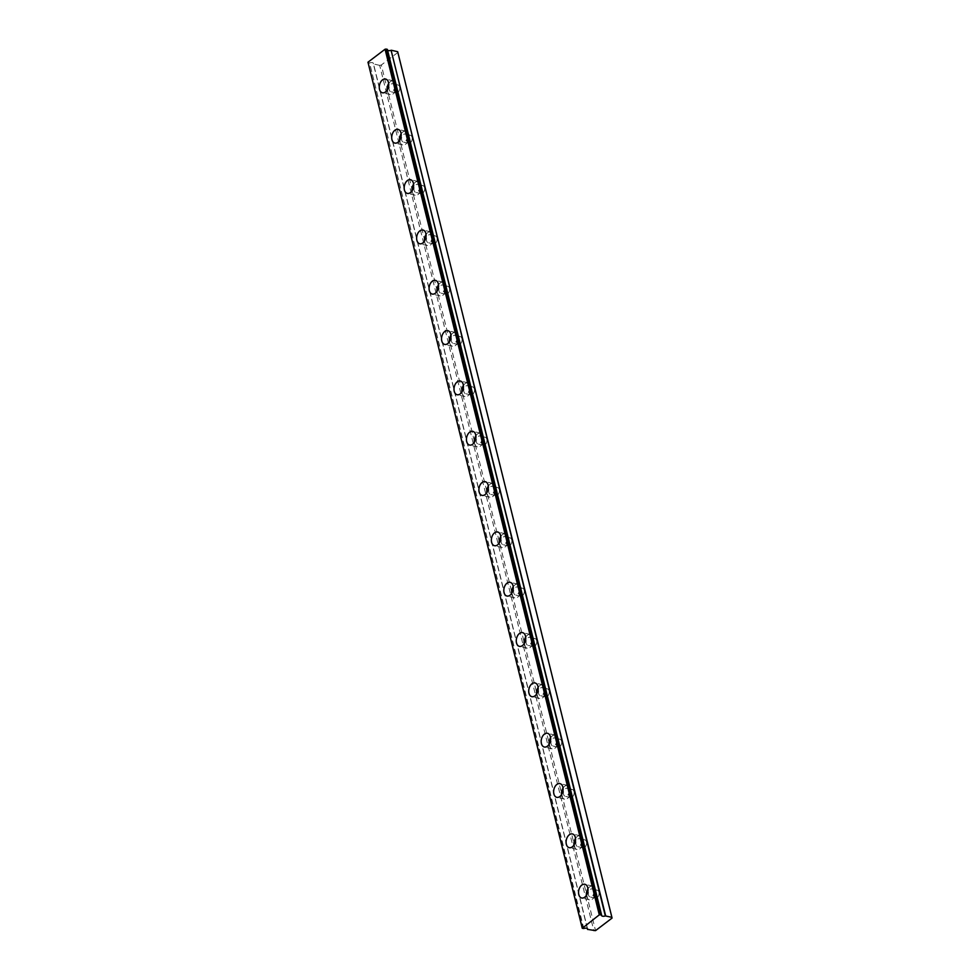 <?xml version="1.0" encoding="UTF-8"?>
<svg xmlns="http://www.w3.org/2000/svg" width="980" height="980" viewBox="0 0 980 980"><rect width="100%" height="100%" fill="white"/><g stroke="black" fill="none" stroke-linecap="round" stroke-linejoin="round"><path stroke-width="0.73" stroke-dasharray="4.9 3.68" d="M593.709 890.967A4.104 2.671 103.1 0 1 593.023 895.255A4.104 2.671 103.1 0 1 590.156 896.957A4.104 2.671 103.1 0 1 588.466 894.948A4.104 2.671 103.1 0 1 589.164 890.661A4.104 2.671 103.1 0 1 592.018 888.958A4.104 2.671 103.1 0 1 593.709 890.967M598.927 892.18A4.104 2.671 103.1 0 1 598.229 896.467A4.104 2.671 103.1 0 1 595.362 898.182A4.104 2.671 103.1 0 1 593.672 896.173A4.104 2.671 103.1 0 1 594.37 891.874A4.104 2.671 103.1 0 1 597.237 890.171A4.104 2.671 103.1 0 1 598.927 892.18M394.438 85.738A4.104 2.671 103.1 0 1 393.752 90.025A4.104 2.671 103.1 0 1 390.885 91.728A4.104 2.671 103.1 0 1 389.195 89.719A4.104 2.671 103.1 0 1 389.881 85.431A4.104 2.671 103.1 0 1 392.747 83.729A4.104 2.671 103.1 0 1 394.438 85.738M399.656 86.951A4.104 2.671 103.1 0 1 398.958 91.238A4.104 2.671 103.1 0 1 396.091 92.953A4.104 2.671 103.1 0 1 394.401 90.944A4.104 2.671 103.1 0 1 395.099 86.656A4.104 2.671 103.1 0 1 397.966 84.942A4.104 2.671 103.1 0 1 399.656 86.951M406.896 136.061A4.104 2.671 103.1 0 1 406.198 140.348A4.104 2.671 103.1 0 1 403.331 142.063A4.104 2.671 103.1 0 1 401.653 140.054A4.104 2.671 103.1 0 1 402.339 135.767A4.104 2.671 103.1 0 1 405.205 134.052A4.104 2.671 103.1 0 1 406.896 136.061M412.102 137.286A4.104 2.671 103.1 0 1 411.416 141.573A4.104 2.671 103.1 0 1 408.55 143.276A4.104 2.671 103.1 0 1 406.859 141.267A4.104 2.671 103.1 0 1 407.545 136.98A4.104 2.671 103.1 0 1 410.412 135.277A4.104 2.671 103.1 0 1 412.102 137.286M419.354 186.396A4.104 2.671 103.1 0 1 418.656 190.684A4.104 2.671 103.1 0 1 415.79 192.386A4.104 2.671 103.1 0 1 414.099 190.377A4.104 2.671 103.1 0 1 414.797 186.09A4.104 2.671 103.1 0 1 417.664 184.387A4.104 2.671 103.1 0 1 419.354 186.396M424.56 187.609A4.104 2.671 103.1 0 1 423.862 191.896A4.104 2.671 103.1 0 1 421.008 193.599A4.104 2.671 103.1 0 1 419.318 191.59A4.104 2.671 103.1 0 1 420.004 187.303A4.104 2.671 103.1 0 1 422.87 185.6A4.104 2.671 103.1 0 1 424.56 187.609M431.8 236.719A4.104 2.671 103.1 0 1 431.114 241.007A4.104 2.671 103.1 0 1 428.248 242.709A4.104 2.671 103.1 0 1 426.557 240.7A4.104 2.671 103.1 0 1 427.243 236.413A4.104 2.671 103.1 0 1 430.11 234.71A4.104 2.671 103.1 0 1 431.8 236.719M437.019 237.932A4.104 2.671 103.1 0 1 436.321 242.219A4.104 2.671 103.1 0 1 433.454 243.934A4.104 2.671 103.1 0 1 431.764 241.925A4.104 2.671 103.1 0 1 432.462 237.626A4.104 2.671 103.1 0 1 435.328 235.923A4.104 2.671 103.1 0 1 437.019 237.932M444.259 287.042A4.104 2.671 103.1 0 1 443.56 291.329A4.104 2.671 103.1 0 1 440.706 293.045A4.104 2.671 103.1 0 1 439.016 291.036A4.104 2.671 103.1 0 1 439.702 286.736A4.104 2.671 103.1 0 1 442.568 285.033A4.104 2.671 103.1 0 1 444.259 287.042M449.465 288.267A4.104 2.671 103.1 0 1 448.779 292.555A4.104 2.671 103.1 0 1 445.912 294.257A4.104 2.671 103.1 0 1 444.222 292.248A4.104 2.671 103.1 0 1 444.92 287.961A4.104 2.671 103.1 0 1 447.774 286.258A4.104 2.671 103.1 0 1 449.465 288.267M456.717 337.377A4.104 2.671 103.1 0 1 456.019 341.665A4.104 2.671 103.1 0 1 453.152 343.368A4.104 2.671 103.1 0 1 451.462 341.359A4.104 2.671 103.1 0 1 452.16 337.071A4.104 2.671 103.1 0 1 455.026 335.368A4.104 2.671 103.1 0 1 456.717 337.377M461.923 338.59A4.104 2.671 103.1 0 1 461.237 342.877A4.104 2.671 103.1 0 1 458.371 344.58A4.104 2.671 103.1 0 1 456.68 342.571A4.104 2.671 103.1 0 1 457.366 338.284A4.104 2.671 103.1 0 1 460.233 336.581A4.104 2.671 103.1 0 1 461.923 338.59M469.163 387.7A4.104 2.671 103.1 0 1 468.477 391.988A4.104 2.671 103.1 0 1 465.61 393.691A4.104 2.671 103.1 0 1 463.92 391.682A4.104 2.671 103.1 0 1 464.618 387.394A4.104 2.671 103.1 0 1 467.472 385.691A4.104 2.671 103.1 0 1 469.163 387.7M474.381 388.913A4.104 2.671 103.1 0 1 473.683 393.201A4.104 2.671 103.1 0 1 470.817 394.903A4.104 2.671 103.1 0 1 469.126 392.894A4.104 2.671 103.1 0 1 469.824 388.607A4.104 2.671 103.1 0 1 472.691 386.904A4.104 2.671 103.1 0 1 474.381 388.913M481.621 438.023A4.104 2.671 103.1 0 1 480.935 442.311A4.104 2.671 103.1 0 1 478.069 444.014A4.104 2.671 103.1 0 1 476.378 442.005A4.104 2.671 103.1 0 1 477.064 437.717A4.104 2.671 103.1 0 1 479.93 436.014A4.104 2.671 103.1 0 1 481.621 438.023M486.827 439.236A4.104 2.671 103.1 0 1 486.141 443.536A4.104 2.671 103.1 0 1 483.275 445.238A4.104 2.671 103.1 0 1 481.584 443.23A4.104 2.671 103.1 0 1 482.283 438.942A4.104 2.671 103.1 0 1 485.149 437.227A4.104 2.671 103.1 0 1 486.827 439.236M494.079 488.346A4.104 2.671 103.1 0 1 493.381 492.646A4.104 2.671 103.1 0 1 490.515 494.349A4.104 2.671 103.1 0 1 488.824 492.34A4.104 2.671 103.1 0 1 489.522 488.052A4.104 2.671 103.1 0 1 492.389 486.337A4.104 2.671 103.1 0 1 494.079 488.346M499.286 489.571A4.104 2.671 103.1 0 1 498.6 493.859A4.104 2.671 103.1 0 1 495.733 495.562A4.104 2.671 103.1 0 1 494.043 493.553A4.104 2.671 103.1 0 1 494.729 489.265A4.104 2.671 103.1 0 1 497.595 487.562A4.104 2.671 103.1 0 1 499.286 489.571M506.525 538.682A4.104 2.671 103.1 0 1 505.839 542.969A4.104 2.671 103.1 0 1 502.973 544.672A4.104 2.671 103.1 0 1 501.282 542.663A4.104 2.671 103.1 0 1 501.981 538.375A4.104 2.671 103.1 0 1 504.847 536.673A4.104 2.671 103.1 0 1 506.525 538.682M511.744 539.894A4.104 2.671 103.1 0 1 511.046 544.182A4.104 2.671 103.1 0 1 508.179 545.885A4.104 2.671 103.1 0 1 506.501 543.876A4.104 2.671 103.1 0 1 507.187 539.588A4.104 2.671 103.1 0 1 510.053 537.885A4.104 2.671 103.1 0 1 511.744 539.894M518.984 589.005A4.104 2.671 103.1 0 1 518.298 593.292A4.104 2.671 103.1 0 1 515.431 594.995A4.104 2.671 103.1 0 1 513.74 592.986A4.104 2.671 103.1 0 1 514.427 588.698A4.104 2.671 103.1 0 1 517.293 586.996A4.104 2.671 103.1 0 1 518.984 589.005M524.202 590.217A4.104 2.671 103.1 0 1 523.504 594.505A4.104 2.671 103.1 0 1 520.637 596.22A4.104 2.671 103.1 0 1 518.947 594.211A4.104 2.671 103.1 0 1 519.645 589.923A4.104 2.671 103.1 0 1 522.512 588.208A4.104 2.671 103.1 0 1 524.202 590.217M531.442 639.327A4.104 2.671 103.1 0 1 530.744 643.627A4.104 2.671 103.1 0 1 527.877 645.33A4.104 2.671 103.1 0 1 526.199 643.321A4.104 2.671 103.1 0 1 526.885 639.034A4.104 2.671 103.1 0 1 529.751 637.319A4.104 2.671 103.1 0 1 531.442 639.327M536.648 640.553A4.104 2.671 103.1 0 1 535.962 644.84A4.104 2.671 103.1 0 1 533.096 646.543A4.104 2.671 103.1 0 1 531.405 644.534A4.104 2.671 103.1 0 1 532.091 640.246A4.104 2.671 103.1 0 1 534.957 638.543A4.104 2.671 103.1 0 1 536.648 640.553M543.9 689.663A4.104 2.671 103.1 0 1 543.202 693.95A4.104 2.671 103.1 0 1 540.335 695.653A4.104 2.671 103.1 0 1 538.645 693.644A4.104 2.671 103.1 0 1 539.343 689.357A4.104 2.671 103.1 0 1 542.21 687.654A4.104 2.671 103.1 0 1 543.9 689.663M549.106 690.876A4.104 2.671 103.1 0 1 548.408 695.163A4.104 2.671 103.1 0 1 545.554 696.866A4.104 2.671 103.1 0 1 543.863 694.857A4.104 2.671 103.1 0 1 544.549 690.569A4.104 2.671 103.1 0 1 547.416 688.867A4.104 2.671 103.1 0 1 549.106 690.876M556.346 739.986A4.104 2.671 103.1 0 1 555.66 744.273A4.104 2.671 103.1 0 1 552.793 745.976A4.104 2.671 103.1 0 1 551.103 743.967A4.104 2.671 103.1 0 1 551.789 739.68A4.104 2.671 103.1 0 1 554.655 737.977A4.104 2.671 103.1 0 1 556.346 739.986M561.565 741.198A4.104 2.671 103.1 0 1 560.866 745.486A4.104 2.671 103.1 0 1 558 747.201A4.104 2.671 103.1 0 1 556.309 745.192A4.104 2.671 103.1 0 1 557.008 740.892A4.104 2.671 103.1 0 1 559.874 739.189A4.104 2.671 103.1 0 1 561.565 741.198M568.804 790.309A4.104 2.671 103.1 0 1 568.106 794.596A4.104 2.671 103.1 0 1 565.252 796.311A4.104 2.671 103.1 0 1 563.561 794.302A4.104 2.671 103.1 0 1 564.247 790.003A4.104 2.671 103.1 0 1 567.114 788.3A4.104 2.671 103.1 0 1 568.804 790.309M574.01 791.534A4.104 2.671 103.1 0 1 573.325 795.821A4.104 2.671 103.1 0 1 570.458 797.524A4.104 2.671 103.1 0 1 568.768 795.515A4.104 2.671 103.1 0 1 569.466 791.228A4.104 2.671 103.1 0 1 572.32 789.525A4.104 2.671 103.1 0 1 574.01 791.534M581.263 840.644A4.104 2.671 103.1 0 1 580.564 844.932A4.104 2.671 103.1 0 1 577.698 846.634A4.104 2.671 103.1 0 1 576.007 844.625A4.104 2.671 103.1 0 1 576.706 840.338A4.104 2.671 103.1 0 1 579.572 838.635A4.104 2.671 103.1 0 1 581.263 840.644M586.469 841.857A4.104 2.671 103.1 0 1 585.783 846.144A4.104 2.671 103.1 0 1 582.916 847.847A4.104 2.671 103.1 0 1 581.226 845.838A4.104 2.671 103.1 0 1 581.912 841.551A4.104 2.671 103.1 0 1 584.778 839.848A4.104 2.671 103.1 0 1 586.469 841.857M387.345 49.417A2.94 1.372 166.1 0 0 387.321 49.845A2.94 1.372 166.1 0 0 387.566 50.237M586.408 895.353A7.044 4.582 -76.9 0 0 586.591 896.369A7.044 4.582 -76.9 0 0 589.495 899.824A7.044 4.582 -76.9 0 0 594.407 896.896A7.044 4.582 -76.9 0 0 595.583 889.546A7.044 4.582 -76.9 0 0 592.692 886.104A7.044 4.582 -76.9 0 0 587.951 888.738M387.137 90.123A7.044 4.582 -76.9 0 0 387.321 91.152A7.044 4.582 -76.9 0 0 390.212 94.595A7.044 4.582 -76.9 0 0 395.124 91.667A7.044 4.582 -76.9 0 0 396.312 84.317A7.044 4.582 -76.9 0 0 393.421 80.874A7.044 4.582 -76.9 0 0 388.68 83.508M399.595 140.446A7.044 4.582 -76.9 0 0 399.779 141.475A7.044 4.582 -76.9 0 0 402.67 144.918A7.044 4.582 -76.9 0 0 407.582 141.99A7.044 4.582 -76.9 0 0 408.77 134.64A7.044 4.582 -76.9 0 0 405.867 131.197A7.044 4.582 -76.9 0 0 401.139 133.844M412.041 190.782A7.044 4.582 -76.9 0 0 412.225 191.798A7.044 4.582 -76.9 0 0 415.128 195.24A7.044 4.582 -76.9 0 0 420.04 192.325A7.044 4.582 -76.9 0 0 421.229 184.963A7.044 4.582 -76.9 0 0 418.325 181.521A7.044 4.582 -76.9 0 0 413.585 184.167M424.499 241.105A7.044 4.582 -76.9 0 0 424.683 242.121A7.044 4.582 -76.9 0 0 427.574 245.576A7.044 4.582 -76.9 0 0 432.486 242.648A7.044 4.582 -76.9 0 0 433.675 235.298A7.044 4.582 -76.9 0 0 430.784 231.856A7.044 4.582 -76.9 0 0 426.043 234.489M436.958 291.428A7.044 4.582 -76.9 0 0 437.141 292.457A7.044 4.582 -76.9 0 0 440.032 295.899A7.044 4.582 -76.9 0 0 444.945 292.971A7.044 4.582 -76.9 0 0 446.133 285.621A7.044 4.582 -76.9 0 0 443.23 282.179A7.044 4.582 -76.9 0 0 438.501 284.825M449.404 341.763A7.044 4.582 -76.9 0 0 449.587 342.78A7.044 4.582 -76.9 0 0 452.491 346.222A7.044 4.582 -76.9 0 0 457.403 343.306A7.044 4.582 -76.9 0 0 458.591 335.944A7.044 4.582 -76.9 0 0 455.688 332.502A7.044 4.582 -76.9 0 0 450.947 335.148M461.862 392.086A7.044 4.582 -76.9 0 0 462.046 393.103A7.044 4.582 -76.9 0 0 464.937 396.557A7.044 4.582 -76.9 0 0 469.849 393.629A7.044 4.582 -76.9 0 0 471.037 386.279A7.044 4.582 -76.9 0 0 468.146 382.837A7.044 4.582 -76.9 0 0 463.405 385.471M474.32 442.409A7.044 4.582 -76.9 0 0 474.504 443.438A7.044 4.582 -76.9 0 0 477.395 446.88A7.044 4.582 -76.9 0 0 482.307 443.952A7.044 4.582 -76.9 0 0 483.495 436.602A7.044 4.582 -76.9 0 0 480.604 433.16A7.044 4.582 -76.9 0 0 475.863 435.794M486.778 492.744A7.044 4.582 -76.9 0 0 486.95 493.761A7.044 4.582 -76.9 0 0 489.853 497.203A7.044 4.582 -76.9 0 0 494.765 494.275A7.044 4.582 -76.9 0 0 495.954 486.925A7.044 4.582 -76.9 0 0 493.05 483.483A7.044 4.582 -76.9 0 0 488.322 486.129M499.224 543.067A7.044 4.582 -76.9 0 0 499.408 544.084A7.044 4.582 -76.9 0 0 502.311 547.526A7.044 4.582 -76.9 0 0 507.224 544.611A7.044 4.582 -76.9 0 0 508.399 537.26A7.044 4.582 -76.9 0 0 505.509 533.806A7.044 4.582 -76.9 0 0 500.768 536.452M511.683 593.39A7.044 4.582 -76.9 0 0 511.866 594.419A7.044 4.582 -76.9 0 0 514.757 597.861A7.044 4.582 -76.9 0 0 519.67 594.934A7.044 4.582 -76.9 0 0 520.858 587.584A7.044 4.582 -76.9 0 0 517.967 584.141A7.044 4.582 -76.9 0 0 513.226 586.775M524.141 643.713A7.044 4.582 -76.9 0 0 524.325 644.742A7.044 4.582 -76.9 0 0 527.216 648.184A7.044 4.582 -76.9 0 0 532.128 645.257A7.044 4.582 -76.9 0 0 533.316 637.907A7.044 4.582 -76.9 0 0 530.413 634.464A7.044 4.582 -76.9 0 0 525.684 637.11M536.587 694.048A7.044 4.582 -76.9 0 0 536.771 695.065A7.044 4.582 -76.9 0 0 539.674 698.507A7.044 4.582 -76.9 0 0 544.586 695.592A7.044 4.582 -76.9 0 0 545.774 688.23A7.044 4.582 -76.9 0 0 542.871 684.787A7.044 4.582 -76.9 0 0 538.13 687.433M549.045 744.371A7.044 4.582 -76.9 0 0 549.229 745.4A7.044 4.582 -76.9 0 0 552.12 748.842A7.044 4.582 -76.9 0 0 557.032 745.915A7.044 4.582 -76.9 0 0 558.22 738.565A7.044 4.582 -76.9 0 0 555.329 735.123A7.044 4.582 -76.9 0 0 550.589 737.756M561.503 794.694A7.044 4.582 -76.9 0 0 561.687 795.723A7.044 4.582 -76.9 0 0 564.578 799.166A7.044 4.582 -76.9 0 0 569.49 796.238A7.044 4.582 -76.9 0 0 570.679 788.888A7.044 4.582 -76.9 0 0 567.775 785.446A7.044 4.582 -76.9 0 0 563.047 788.092M573.949 845.03A7.044 4.582 -76.9 0 0 574.133 846.046A7.044 4.582 -76.9 0 0 577.036 849.489A7.044 4.582 -76.9 0 0 581.949 846.573A7.044 4.582 -76.9 0 0 583.137 839.211A7.044 4.582 -76.9 0 0 580.234 835.769A7.044 4.582 -76.9 0 0 575.493 838.414M612.022 918.113L397.794 52.491L381.306 65.011L595.534 930.633M381.306 65.011L379.689 65.378L593.904 931M397.684 51.72L397.794 52.491M379.689 65.378L373.454 63.921L587.682 929.542M587.363 928.611L373.454 63.921M373.343 63.786A2.94 1.372 166.1 0 0 373.38 63.357A2.94 1.372 166.1 0 0 369.583 62.916L583.798 928.526M583.468 928.562L369.583 62.916M369.252 62.941L368.051 62.659M595.362 898.182L590.156 896.957M396.091 92.953L390.885 91.728M408.55 143.276L403.331 142.063M421.008 193.599L415.79 192.386M433.454 243.934L428.248 242.709M445.912 294.257L440.706 293.045M458.371 344.58L453.152 343.368M470.817 394.903L465.61 393.691M483.275 445.238L478.069 444.014M495.733 495.562L490.515 494.349M508.179 545.885L502.973 544.672M520.637 596.22L515.431 594.995M533.096 646.543L527.877 645.33M545.554 696.866L540.335 695.653M558 747.201L552.793 745.976M570.458 797.524L565.252 796.311M582.916 847.847L577.698 846.634M601.536 915.467L387.321 49.845M589.495 899.824L581.667 897.999M390.212 94.595L382.396 92.769M402.67 144.918L394.854 143.092M415.128 195.24L407.313 193.415M427.574 245.576L419.759 243.751M440.032 295.899L432.217 294.074M452.491 346.222L444.675 344.397M464.937 396.557L457.121 394.732M477.395 446.88L469.579 445.055M489.853 497.203L482.038 495.378M502.311 547.526L494.484 545.701M514.757 597.861L506.942 596.036M527.216 648.184L519.4 646.359M539.674 698.507L531.858 696.682M552.12 748.842L544.304 747.017M564.578 799.166L556.763 797.34M577.036 849.489L569.221 847.663M597.237 890.171L592.018 888.958M397.966 84.942L392.747 83.729M410.412 135.277L405.205 134.052M422.87 185.6L417.664 184.387M435.328 235.923L430.11 234.71M447.774 286.258L442.568 285.033M460.233 336.581L455.026 335.368M472.691 386.904L467.472 385.691M485.149 437.227L479.93 436.014M497.595 487.562L492.389 486.337M510.053 537.885L504.847 536.673M522.512 588.208L517.293 586.996M534.957 638.543L529.751 637.319M547.416 688.867L542.21 687.654M559.874 739.189L554.655 737.977M572.32 789.525L567.114 788.3M584.778 839.848L579.572 838.635M587.596 928.979L373.38 63.357M592.692 886.104L584.876 884.279M393.421 80.874L385.606 79.049M405.867 131.197L398.052 129.372M418.325 181.521L410.51 179.695M430.784 231.856L422.968 230.031M443.23 282.179L435.414 280.354M455.688 332.502L447.872 330.677M468.146 382.837L460.33 381.012M480.604 433.16L472.777 431.335M493.05 483.483L485.235 481.658M505.509 533.806L497.693 531.993M517.967 584.141L510.151 582.316M530.413 634.464L522.597 632.639M542.871 684.787L535.056 682.962M555.329 735.123L547.514 733.297M567.775 785.446L559.96 783.62M580.234 835.769L572.418 833.943M587.351 928.587L373.343 63.835"/><path stroke-width="1.47" d="M387.566 50.237A2.94 1.372 166.1 0 0 388.288 50.568A2.94 1.372 166.1 0 0 391.106 50.299L605.334 915.92L611.9 917.341L612.022 918.113L595.534 930.633L587.559 929.408A2.94 1.372 166.1 0 0 587.596 928.979A2.94 1.372 166.1 0 0 583.798 928.526L582.267 928.281L367.978 62.206L385.067 49.221L387.235 49.282L601.573 914.989A2.94 1.372 166.1 0 0 601.536 915.467A2.94 1.372 166.1 0 0 602.516 916.19A2.94 1.372 166.1 0 0 605.334 915.92M578.776 894.544A7.044 4.582 -76.9 0 0 581.667 897.999A7.044 4.582 -76.9 0 0 586.579 895.071A7.044 4.582 -76.9 0 0 587.767 887.721A7.044 4.582 -76.9 0 0 584.876 884.279A7.044 4.582 -76.9 0 0 579.964 887.194A7.044 4.582 -76.9 0 0 578.776 894.544M379.505 89.327A7.044 4.582 -76.9 0 0 382.396 92.769A7.044 4.582 -76.9 0 0 387.308 89.842A7.044 4.582 -76.9 0 0 388.497 82.492A7.044 4.582 -76.9 0 0 385.606 79.049A7.044 4.582 -76.9 0 0 380.693 81.965A7.044 4.582 -76.9 0 0 379.505 89.327M391.951 139.65A7.044 4.582 -76.9 0 0 394.854 143.092A7.044 4.582 -76.9 0 0 399.767 140.165A7.044 4.582 -76.9 0 0 400.955 132.815A7.044 4.582 -76.9 0 0 398.052 129.372A7.044 4.582 -76.9 0 0 393.139 132.3A7.044 4.582 -76.9 0 0 391.951 139.65M404.409 189.973A7.044 4.582 -76.9 0 0 407.313 193.415A7.044 4.582 -76.9 0 0 412.225 190.5A7.044 4.582 -76.9 0 0 413.401 183.15A7.044 4.582 -76.9 0 0 410.51 179.695A7.044 4.582 -76.9 0 0 405.598 182.623A7.044 4.582 -76.9 0 0 404.409 189.973M416.868 240.308A7.044 4.582 -76.9 0 0 419.759 243.751A7.044 4.582 -76.9 0 0 424.671 240.823A7.044 4.582 -76.9 0 0 425.859 233.473A7.044 4.582 -76.9 0 0 422.968 230.031A7.044 4.582 -76.9 0 0 418.056 232.946A7.044 4.582 -76.9 0 0 416.868 240.308M429.326 290.631A7.044 4.582 -76.9 0 0 432.217 294.074A7.044 4.582 -76.9 0 0 437.129 291.146A7.044 4.582 -76.9 0 0 438.317 283.796A7.044 4.582 -76.9 0 0 435.414 280.354A7.044 4.582 -76.9 0 0 430.502 283.281A7.044 4.582 -76.9 0 0 429.326 290.631M441.772 340.954A7.044 4.582 -76.9 0 0 444.675 344.397A7.044 4.582 -76.9 0 0 449.587 341.481A7.044 4.582 -76.9 0 0 450.776 334.119A7.044 4.582 -76.9 0 0 447.872 330.677A7.044 4.582 -76.9 0 0 442.96 333.604A7.044 4.582 -76.9 0 0 441.772 340.954M454.23 391.277A7.044 4.582 -76.9 0 0 457.121 394.732A7.044 4.582 -76.9 0 0 462.033 391.804A7.044 4.582 -76.9 0 0 463.221 384.454A7.044 4.582 -76.9 0 0 460.33 381.012A7.044 4.582 -76.9 0 0 455.418 383.927A7.044 4.582 -76.9 0 0 454.23 391.277M466.688 441.613A7.044 4.582 -76.9 0 0 469.579 445.055A7.044 4.582 -76.9 0 0 474.492 442.127A7.044 4.582 -76.9 0 0 475.68 434.777A7.044 4.582 -76.9 0 0 472.777 431.335A7.044 4.582 -76.9 0 0 467.864 434.263A7.044 4.582 -76.9 0 0 466.688 441.613M479.134 491.935A7.044 4.582 -76.9 0 0 482.038 495.378A7.044 4.582 -76.9 0 0 486.95 492.462A7.044 4.582 -76.9 0 0 488.138 485.1A7.044 4.582 -76.9 0 0 485.235 481.658A7.044 4.582 -76.9 0 0 480.323 484.586A7.044 4.582 -76.9 0 0 479.134 491.935M491.593 542.259A7.044 4.582 -76.9 0 0 494.484 545.701A7.044 4.582 -76.9 0 0 499.396 542.785A7.044 4.582 -76.9 0 0 500.584 535.435A7.044 4.582 -76.9 0 0 497.693 531.993A7.044 4.582 -76.9 0 0 492.781 534.909A7.044 4.582 -76.9 0 0 491.593 542.259M504.051 592.594A7.044 4.582 -76.9 0 0 506.942 596.036A7.044 4.582 -76.9 0 0 511.854 593.108A7.044 4.582 -76.9 0 0 513.042 585.758A7.044 4.582 -76.9 0 0 510.151 582.316A7.044 4.582 -76.9 0 0 505.239 585.232A7.044 4.582 -76.9 0 0 504.051 592.594M516.497 642.917A7.044 4.582 -76.9 0 0 519.4 646.359A7.044 4.582 -76.9 0 0 524.312 643.431A7.044 4.582 -76.9 0 0 525.501 636.081A7.044 4.582 -76.9 0 0 522.597 632.639A7.044 4.582 -76.9 0 0 517.685 635.567A7.044 4.582 -76.9 0 0 516.497 642.917M528.955 693.24A7.044 4.582 -76.9 0 0 531.858 696.682A7.044 4.582 -76.9 0 0 536.771 693.767A7.044 4.582 -76.9 0 0 537.947 686.417A7.044 4.582 -76.9 0 0 535.056 682.962A7.044 4.582 -76.9 0 0 530.143 685.89A7.044 4.582 -76.9 0 0 528.955 693.24M541.413 743.575A7.044 4.582 -76.9 0 0 544.304 747.017A7.044 4.582 -76.9 0 0 549.216 744.09A7.044 4.582 -76.9 0 0 550.405 736.74A7.044 4.582 -76.9 0 0 547.514 733.297A7.044 4.582 -76.9 0 0 542.601 736.213A7.044 4.582 -76.9 0 0 541.413 743.575M553.871 793.898A7.044 4.582 -76.9 0 0 556.763 797.34A7.044 4.582 -76.9 0 0 561.675 794.413A7.044 4.582 -76.9 0 0 562.863 787.063A7.044 4.582 -76.9 0 0 559.96 783.62A7.044 4.582 -76.9 0 0 555.048 786.548A7.044 4.582 -76.9 0 0 553.871 793.898M566.318 844.221A7.044 4.582 -76.9 0 0 569.221 847.663A7.044 4.582 -76.9 0 0 574.133 844.748A7.044 4.582 -76.9 0 0 575.321 837.386A7.044 4.582 -76.9 0 0 572.418 833.943A7.044 4.582 -76.9 0 0 567.506 836.871A7.044 4.582 -76.9 0 0 566.318 844.221M601.451 914.904L599.295 914.842L582.267 928.281M601.573 914.989L387.235 49.282M601.548 914.94L387.357 49.367M605.665 915.884L391.106 50.299M391.449 50.262L397.684 51.72L611.9 917.341M385.067 49.221L599.295 914.842M582.206 927.815L367.978 62.206M587.951 888.738A7.044 4.582 -76.9 0 0 586.408 895.353M388.68 83.508A7.044 4.582 -76.9 0 0 387.137 90.123M401.139 133.844A7.044 4.582 -76.9 0 0 399.595 140.446M413.585 184.167A7.044 4.582 -76.9 0 0 412.041 190.782M426.043 234.489A7.044 4.582 -76.9 0 0 424.499 241.105M438.501 284.825A7.044 4.582 -76.9 0 0 436.958 291.428M450.947 335.148A7.044 4.582 -76.9 0 0 449.404 341.763M463.405 385.471A7.044 4.582 -76.9 0 0 461.862 392.086M475.863 435.794A7.044 4.582 -76.9 0 0 474.32 442.409M488.322 486.129A7.044 4.582 -76.9 0 0 486.778 492.744M500.768 536.452A7.044 4.582 -76.9 0 0 499.224 543.067M513.226 586.775A7.044 4.582 -76.9 0 0 511.683 593.39M525.684 637.11A7.044 4.582 -76.9 0 0 524.141 643.713M538.13 687.433A7.044 4.582 -76.9 0 0 536.587 694.048M550.589 737.756A7.044 4.582 -76.9 0 0 549.045 744.371M563.047 788.092A7.044 4.582 -76.9 0 0 561.503 794.694M575.493 838.414A7.044 4.582 -76.9 0 0 573.949 845.03M386.047 49L600.262 914.622M587.559 929.408L587.363 928.611M587.559 929.457L587.351 928.587"/></g></svg>
